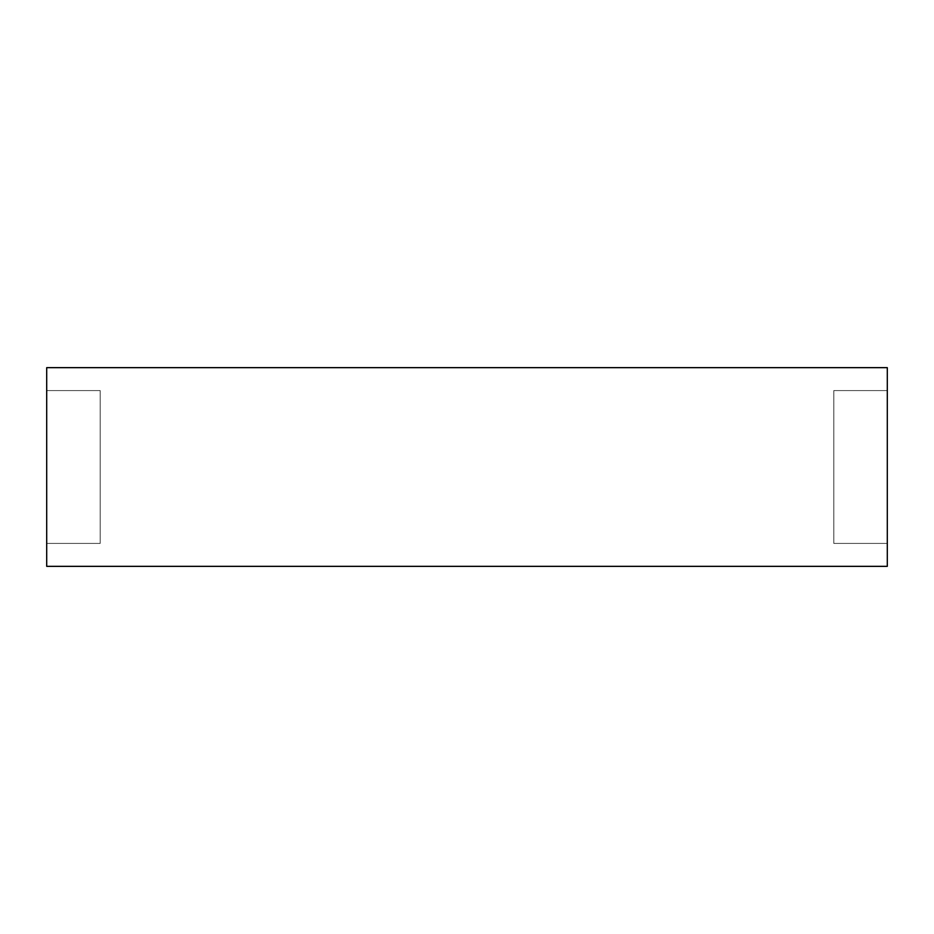 <?xml version="1.0" encoding="UTF-8"?>
<svg xmlns="http://www.w3.org/2000/svg" width="934" height="934" viewBox="0 0 934 934"><rect width="100%" height="100%" fill="white"/><g stroke="black" fill="none" stroke-linecap="round" stroke-linejoin="round"><path stroke-width="0.7" stroke-dasharray="4.67 3.5" d="M887.3 390.587L887.3 367.657L46.7 367.657L46.7 390.587L100.195 390.587L100.195 543.413L46.7 543.413L46.7 566.343L887.3 566.343L887.3 543.413L833.805 543.413L833.805 390.587L887.3 390.587L887.3 566.343L46.7 566.343L46.7 367.657L887.3 367.657L887.3 390.587L833.805 390.587L833.805 543.413L833.805 390.587L887.3 390.587L887.3 543.413L833.805 543.413L887.3 543.413L833.805 543.413L833.805 390.587L887.3 390.587M46.7 390.587L100.195 390.587L46.7 390.587L46.7 543.413L100.195 543.413L100.195 390.587L100.195 543.413L46.7 543.413L100.195 543.413L100.195 390.587L46.7 390.587"/><path stroke-width="1.4" d="M46.7 367.657L46.7 566.343L887.3 566.343L887.3 367.657L46.7 367.657L46.7 566.343L887.3 566.343L887.3 367.657L46.7 367.657"/></g></svg>
